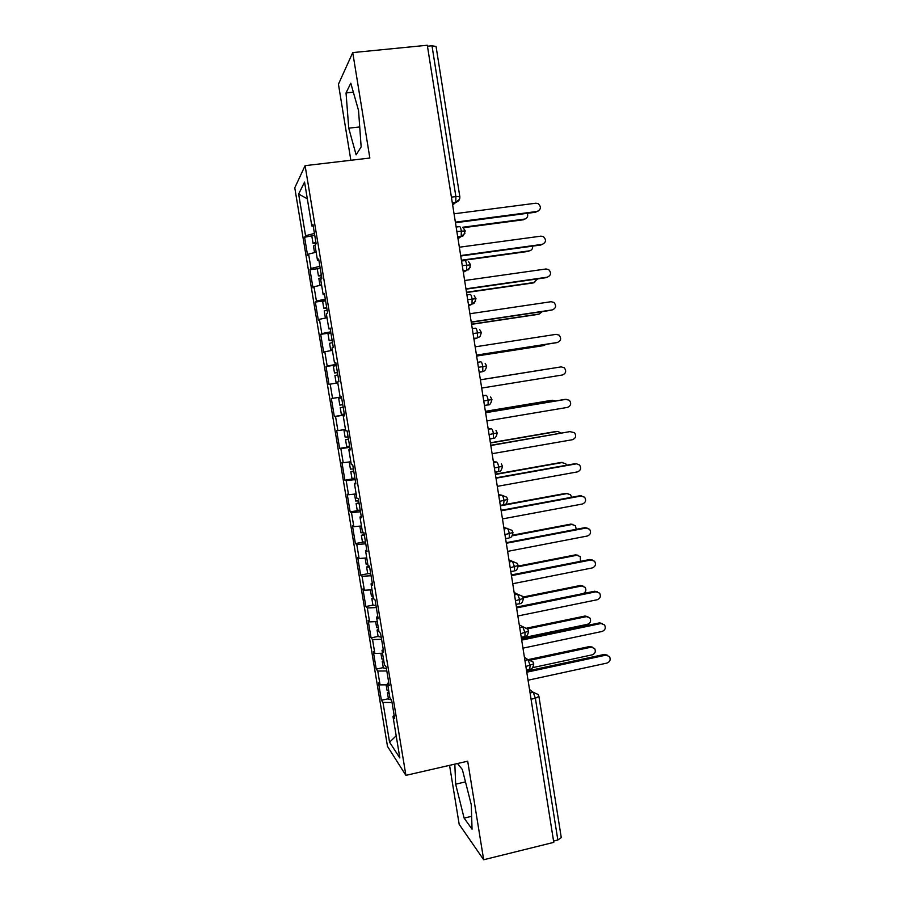 <?xml version="1.0" encoding="UTF-8"?>
<svg xmlns="http://www.w3.org/2000/svg" width="905" height="905" viewBox="0 0 905 905"><rect width="100%" height="100%" fill="white"/><g stroke="black" fill="none" stroke-linecap="round" stroke-linejoin="round"><path stroke-width="1.36" d="M449.559 765.336L459.186 824.342L483.677 859.75L553.781 842.363L427.307 45.25L352.746 52.592L338.447 84.199L350.857 160.276M294.77 187.821L387.498 746.41L405.904 775.359L305.098 165.66L294.77 187.821M381.401 700.255L382.973 702.438L389.569 742.168L399.852 757.96L392.951 716.274L394.704 718.717L391.639 700.119L389.897 697.834L387.498 683.32L389.218 685.492L386.13 666.838L384.433 664.824L382.023 650.276L383.697 652.166L380.609 633.455L378.957 631.713L376.537 617.12L378.166 618.726L375.066 599.958L373.46 598.499L371.039 583.849L372.622 585.184L369.512 566.36L367.95 565.184L365.518 550.478L367.057 551.541L363.934 532.649L362.419 531.744L359.975 517.004L361.468 517.773L358.335 498.825L356.864 498.214L354.421 483.417L355.869 483.904L352.724 464.887L351.298 464.559L348.844 449.728L350.246 449.921L347.09 430.848L345.71 430.814L343.244 415.927L344.613 415.836L341.445 396.695L340.11 396.944L337.633 382.012L338.945 381.627L335.778 362.43L334.488 362.973L331.999 347.984L333.278 347.316L330.087 328.051L328.843 328.888L326.354 313.854L327.576 312.892L324.386 293.559L323.187 294.691L320.687 279.611L321.863 278.355L318.662 258.954L317.508 260.38L315.008 245.255L316.128 243.694L312.915 224.248L311.806 225.967L304.555 182.097L298.65 194.021L305.562 235.73L304.589 237.257L307.598 255.448L308.605 254.067L310.992 268.457L309.974 269.724L312.983 287.858L314.024 286.738L316.411 301.082L315.336 302.089L318.345 320.166L319.431 319.307L321.807 333.606L320.698 334.352L323.685 352.373L324.816 351.774L327.18 366.027L326.026 366.514L329.013 384.478L330.189 384.15L332.542 398.358L331.354 398.573L334.318 416.492L335.54 416.413L337.882 430.576L336.66 430.542L339.613 448.405L340.868 448.586L343.21 462.704L341.943 462.421L344.896 480.227L346.196 480.657L348.527 494.741L347.215 494.187L350.156 511.947L351.491 512.626L353.821 526.665L352.475 525.873L355.405 543.566L356.785 544.505L359.104 558.498L357.713 557.446L360.643 575.094L362.057 576.281L364.364 590.241L362.939 588.94L365.858 606.531L367.306 607.968L369.613 621.871L368.143 620.321L371.05 637.867L372.543 639.552L374.84 653.421L373.335 651.623L376.231 669.112L377.77 671.035L380.066 684.87L378.516 682.823L381.401 700.255L388.426 698.75M380.066 684.87L387.747 684.859M377.77 671.035L386.808 670.967M392.951 716.274L394.195 715.583M374.84 653.421L382.521 653.274M372.543 639.552L381.571 639.315M387.498 683.32L388.754 682.687M369.613 621.871L377.283 621.599M367.306 607.968L376.322 607.572M382.023 650.276L383.29 649.688M364.364 590.241L372.023 589.822M362.057 576.281L371.061 575.738M376.537 617.12L377.815 616.577M359.104 558.498L366.751 557.955M356.785 544.505L365.778 543.792M371.039 583.849L372.317 583.363M353.821 526.665L361.457 525.986M351.491 512.626L360.473 511.755M365.518 550.478L366.808 550.048M348.527 494.741L356.151 493.915M346.196 480.657L355.156 479.627M359.975 517.004L361.276 516.619M343.21 462.704L350.835 461.754M340.868 448.586L349.828 447.387M354.421 483.417L355.733 483.078M337.882 430.576L345.495 429.49M335.54 416.413L344.477 415.056M348.844 449.728L350.167 449.434M332.542 398.358L341.479 396.899M330.189 384.15L337.769 382.849M343.244 415.927L344.579 415.689M327.18 366.027L336.106 364.41M324.816 351.774L332.395 350.337M340.11 396.944L341.445 396.741M321.807 333.606L330.71 331.818M319.431 319.307L326.999 317.734M334.488 362.973L335.834 362.815M316.411 301.082L325.302 299.125M314.024 286.738L321.58 285.018M328.843 328.888L330.212 328.775M310.992 268.457L319.872 266.33M308.605 254.067L316.15 252.201M323.187 294.691L324.556 294.634M451.403 197.143L455.882 196.577L431.99 45.77L427.454 46.223M431.99 45.77L436.063 46.494L459.831 196.69L455.882 196.577L455.792 202.358L452.342 203.048M305.562 235.73L314.431 233.433M298.65 194.021L307.315 198.817M317.508 260.38L318.888 260.38M557.842 840.01L535.375 698.264L538.928 696.409L561.27 837.623L557.842 840.01L553.577 841.073M305.098 165.66L369.851 158.036L352.746 52.592M483.677 859.75L467.693 761.184L405.904 775.359M361.152 146.904L358.538 110.478L350.789 83.181L346.038 92.944L348.742 128.171L356.118 154.834L361.152 146.904M454.83 764.137L455.656 784.183L464.118 818.109L472.048 829.184L471.279 804.749L462.342 769.51L457.489 763.526M389.569 742.168L396.186 735.822M311.806 225.967L313.209 226.024M382.973 702.438L392.035 702.518M304.589 237.257L314.736 235.277M456.154 227.065L459.389 226.635C460.125 226.454 460.769 227.89 461.335 230.945L461.211 236.363C462.489 234.633 462.41 239.271 465.249 230.911L456.867 231.533M309.974 269.724L317.825 268.649M315.336 302.089L325.359 300.664M320.698 334.352L330.879 332.836M326.026 366.514L336.185 364.953M334.318 416.492L344.443 414.841M331.354 398.573L341.49 396.956M339.613 448.405L349.715 446.708M344.896 480.227L354.964 478.462M350.156 511.947L358.923 510.363M355.405 543.566L362.848 542.186M360.643 575.094L367.758 573.725M365.858 606.531L372.928 605.128M371.05 637.867L378.109 636.43M376.231 669.112L383.279 667.63M461.539 261.036L464.774 260.595C465.521 260.493 466.166 261.964 466.731 265.018L466.618 270.267C468.021 268.536 467.93 272.982 470.623 264.86L462.274 265.64M466.912 294.906L470.136 294.442C470.894 294.419 471.55 295.935 472.116 298.989L472.014 304.069C473.994 301.897 473.044 307.1 475.985 298.695L467.67 299.634M472.274 328.662L475.487 328.176C476.256 328.244 476.912 329.805 477.478 332.859L477.388 337.769C479.537 336.083 479.763 338.968 481.313 332.418L473.044 333.526M477.614 362.317L480.815 361.808C481.596 361.955 482.263 363.55 482.829 366.604L482.738 371.355C484.605 371.502 485.894 369.726 486.641 366.039L478.406 367.306M482.931 395.858L486.132 395.338C486.924 395.564 487.591 397.205 488.157 400.248L488.078 404.852C489.639 405.406 490.917 403.641 491.947 399.558L483.745 400.972M488.236 429.298L491.426 428.755C492.23 429.06 492.908 430.735 493.474 433.789L493.406 438.235C495.001 438.721 496.279 436.968 497.23 432.963L489.073 434.536M493.53 462.625L496.709 462.059C497.524 462.455 498.202 464.175 498.768 467.218L498.7 471.528C500.352 471.935 501.619 470.181 502.501 466.267L494.379 467.998M571.564 497.286L570.569 494.707L565.964 493.327L503.983 504.719C505.669 505.058 506.924 503.316 507.75 499.458L499.673 501.336M504.051 528.961L507.219 528.362C508.056 528.916 508.757 530.715 509.311 533.758L509.266 537.796C510.963 538.102 512.207 536.348 512.988 532.547L504.945 534.584M509.289 561.971L512.445 561.36L514.56 566.869L514.515 570.772C516.223 571.044 517.456 569.29 518.214 565.535L510.205 567.718M514.515 594.879L517.66 594.257L522.524 596.338L523.418 598.42L515.443 600.75M519.719 627.685L522.852 627.041L525.002 632.776L524.968 636.441C526.721 636.622 527.92 634.869 528.599 631.192L520.669 633.681M524.911 660.39L528.034 659.722L532.966 661.883L533.769 663.84L525.873 666.499M359.715 126.938L348.742 128.171M353.346 92.174L346.038 92.944M471.641 816.31L464.118 818.109M465.487 781.897L455.656 784.183M537.943 211.25L537.129 211.453C541.111 209.474 541.439 206.86 538.113 203.602L535.851 203.206L454.05 213.806M535.93 212.189L455.464 222.743M537.129 211.453L455.373 222.166M315.132 245.074L313.515 246.002M315.879 242.155L313.017 243.287L316.105 243.569M525.375 218.886L524.572 219.089C527.4 218.207 528.316 216.284 527.31 213.32M462.534 227.279L524.572 219.089M463.224 227.732L523.441 219.768M314.714 252.552L316.117 251.997M542.762 244.248L542.219 244.361C546.1 242.495 546.507 239.927 543.43 236.646L540.952 236.148L459.355 247.223M540.998 244.984L460.747 256.002M542.219 244.361L460.679 255.561M547.548 277.134L547.299 277.179C551.077 275.403 551.552 272.88 548.702 269.588L546.032 268.977L464.638 280.527M546.066 277.677L466.007 289.17M547.299 277.179L465.951 288.842M552.22 309.929L552.355 309.883C556.055 308.186 556.575 305.709 553.939 302.428L551.1 301.716L469.91 313.741M551.111 310.279L471.256 322.225M552.355 309.883L471.222 322.022M556.62 342.667L557.401 342.486C561.01 340.868 561.586 338.425 559.132 335.155L556.145 334.341L475.159 346.841M556.134 342.769L476.483 355.179M557.401 342.486L476.471 355.099M320.042 285.369L321.524 284.634M321.716 277.473L318.911 278.536M321.286 274.86L318.413 275.855L321.467 275.98M317.35 269.113L320.155 267.993M530.047 250.696L529.493 250.821C531.835 250.221 532.875 248.66 532.626 246.137M461.414 260.221L529.493 250.821M461.482 260.64L528.362 251.398M326.705 317.791L325.336 317.712L326.909 317.18M327.112 310.064L324.273 310.969M326.682 307.462L323.786 308.322L326.818 308.288M322.723 301.58L325.551 300.618M534.674 282.405L533.26 282.926L537.604 278.898M466.494 292.236L534.414 282.451M466.539 292.541L533.26 282.926M332.339 349.986L330.698 350.054L332.271 349.624M332.486 342.554L329.624 343.312M332.056 339.963L329.149 340.687L332.146 340.506M328.074 333.945L330.925 333.142M539.222 314.024L542.242 311.603M471.562 324.16L539.312 313.99M471.584 324.352L538.147 314.363M337.644 382.102L336.038 382.295L337.961 381.91M337.848 374.953L334.918 375.53L336.038 382.295M337.418 372.362L334.488 372.951L337.463 372.611M334.488 372.951L333.368 366.186L336.298 365.563M543.486 345.597L546.337 344.296M476.607 355.982L544.199 345.439M476.618 356.061L543.023 345.71M481.698 388.064L562.435 374.987C565.964 373.426 566.587 371.027 564.29 367.781L561.179 366.876L480.397 379.829L561.179 366.876M343.187 407.25L340.235 407.691L341.355 414.433L344.307 414.015M340.235 407.691L343.176 407.193M339.861 405.112L342.757 404.671M338.742 398.37L341.638 397.895M548.396 368.923L480.385 379.783L547.853 368.969M486.913 420.938L567.446 407.397C570.908 405.881 571.564 403.517 569.415 400.293L565.614 399.343M485.589 412.601L564.901 399.399M485.612 412.725L566.191 399.309M346.706 446.437L349.624 446.188M348.516 439.445L345.552 439.751L348.459 439.106M348.086 436.866L345.122 437.194L344.013 430.463L345.631 430.305M345.597 430.101L344.013 430.463M555.534 400.949L552.197 400.281M552.717 400.248L485.408 411.447M551.507 400.338L485.385 411.334M492.116 453.699L572.446 439.706C575.84 438.235 576.53 435.905 574.517 432.703L569.89 431.617L490.815 445.52M490.77 445.271L569.89 431.617M351.988 478.349L354.93 478.27M353.821 471.539L350.835 471.72L353.719 470.917M353.402 468.971L350.461 469.107M350.869 461.98L349.307 462.455L350.936 462.398M561.281 433.099L557.616 431.425M557.559 431.436L490.42 442.998M556.337 431.425L490.374 442.783M497.298 486.358L577.424 471.901C580.761 470.476 581.474 468.168 579.585 465L576.53 463.824M495.94 477.84L574.856 463.733M495.997 478.202L576.18 463.869M357.26 510.171L360.224 510.239M359.115 503.542L356.118 503.587L358.968 502.637M358.697 500.985L355.733 500.951M355.201 494.017L356.231 494.402M566.587 465.215L565.682 463.632L561.157 462.421L562.752 462.489M562.39 462.534L495.408 474.469M561.157 462.421L495.352 474.141M502.456 518.916L582.39 504.017C585.671 502.614 586.417 500.341 584.63 497.196L579.822 495.759L581.791 495.929M501.099 510.318L579.822 495.759M501.166 510.793L581.157 495.997M362.509 541.903L365.496 542.129M364.387 535.432L361.378 535.353L364.195 534.255M363.968 532.887L360.982 532.706M360.959 532.819L359.851 526.156L361.514 526.303M565.964 493.327L567.854 493.485M567.209 493.542L500.386 505.838M507.615 551.383L587.345 536.02C590.569 534.651 591.338 532.4 589.641 529.289L584.754 527.683L587.017 527.966M506.234 542.683L584.754 527.683M506.325 543.272L586.112 528.022M367.747 573.532L370.756 573.906M369.659 567.243L366.615 567.028L368.923 565.919M367.882 564.777L366.231 564.369M576.214 529.312L575.433 525.669L570.75 524.131L572.91 524.402M365.484 558.046L366.774 558.114M572.017 524.459L512.151 535.828M570.75 524.131L512.535 535.183M512.739 583.736L592.289 567.933C595.456 566.575 596.248 564.358 594.642 561.27L589.687 559.516L592.198 559.912M511.348 574.947L589.687 559.516M511.461 575.659L591.056 559.957M372.962 605.06L375.994 605.592M373.991 598.986L371.842 598.601L373.313 597.628M373.12 596.463L371.457 595.931M580.422 561.338L580.275 556.541L575.523 554.856L577.944 555.24M576.802 555.274L518.203 566.756M575.523 554.856L518.248 566.066M517.864 615.988L597.21 599.744C600.332 598.409 601.135 596.214 599.619 593.16L594.596 591.236L597.345 591.78M516.45 607.119L594.596 591.236M516.585 607.934L595.976 591.802M378.166 636.498L381.22 637.177M378.765 630.57L377.057 630.084L378.505 628.998M378.347 628.047L376.661 627.391M583.227 593.556C585.908 592.085 586.531 590.015 585.094 587.322L580.286 585.49L582.922 585.999M581.576 586.01L523.26 597.764M580.286 585.49L522.966 597.04M522.966 648.15L602.108 631.452C605.196 630.14 606.011 627.968 604.563 624.936L599.495 622.878L602.447 623.545M521.54 639.19L599.495 622.878M521.687 640.118L600.886 623.534M383.358 667.845L386.435 668.671M383.98 662.064L382.249 661.476L383.686 660.265M383.562 659.541L381.853 658.761M521.37 638.127L587.526 624.292C590.513 623.036 591.293 620.932 589.902 618.002L585.037 616.034L587.877 616.667M586.338 616.644L527.547 628.851M585.037 616.034L526.868 628.093M528.056 680.209L607.006 663.071C610.049 661.77 610.875 659.621 609.495 656.611L604.37 654.417L607.515 655.22M526.62 671.159L604.37 654.417M526.778 672.2L605.784 655.175M388.528 699.09L391.594 700.074M389.173 693.456L387.431 692.766L388.845 691.443M388.754 690.945L387.035 690.04M532.57 667.652L592.266 654.824C595.207 653.568 596.01 651.498 594.675 648.591L589.766 646.487L592.786 647.256M591.078 647.199L530.941 660.039M589.766 646.487L529.267 659.383M530.081 692.992L533.203 692.302L535.375 698.264L531.065 699.214M452.658 205.039L459.548 199.236M457.998 238.705L460.984 236.669L457.749 237.099M463.326 272.258L466.358 270.595L463.134 271.036M468.632 305.709L471.72 304.408L468.496 304.872M473.926 339.058L477.059 338.108L473.847 338.606M479.198 372.294L482.388 371.706L479.186 372.227M486.132 395.338L482.908 395.666M484.458 405.451L488.078 404.852L484.503 405.734M491.426 428.755L488.146 428.721M489.752 438.857L493.406 438.235L489.797 439.14M496.709 462.059L493.383 461.686M495.046 472.172L498.7 471.528L495.08 472.433M498.802 495.85L501.97 495.273L498.587 494.537M512.988 532.536L511.992 530.341L503.791 527.287M518.203 565.523L517.264 563.396L508.972 559.935M519.198 603.94L519.787 599.868L517.66 594.257L514.131 592.47M528.599 631.17L527.751 629.167L519.278 624.914M529.561 669.349L530.194 665.571L528.034 659.722L524.414 657.256M538.928 696.409L538.158 694.497L533.203 692.302L529.527 689.497M457.704 236.827L460.984 236.669L464.899 233.388M463.089 270.765L466.358 270.595L470.215 267.428M468.451 304.589L471.72 304.408L475.51 301.388M473.801 338.312L477.059 338.108M479.141 371.932L482.388 371.717M507.75 499.447L506.687 497.173L501.97 495.273C502.795 495.736 503.485 497.49 504.051 500.544L503.519 505.047M505.567 538.498L508.757 538.113M510.805 571.508L513.983 571.078M521.235 637.222L524.391 636.69M465.249 230.911L462.964 227.562M452.308 202.799L455.792 202.358C458.677 201.487 460.023 199.598 459.831 196.69M470.623 264.86L468.598 261.692M475.985 298.695L474.163 295.697M481.313 332.418L479.684 329.578M486.641 366.039L485.159 363.335M491.947 399.558L490.589 396.978M497.23 432.963L495.985 430.497M502.501 466.256L501.347 463.892M503.995 504.707L500.318 505.386M523.418 598.42C522.705 602.119 521.495 603.873 519.753 603.658L516.02 604.416M533.769 663.863C533.113 667.528 531.914 669.281 530.172 669.123L526.416 669.926M314.555 252.597L313.447 245.9M313.017 243.287L311.886 236.431M319.974 285.279L318.843 278.457M318.413 275.855L317.282 269.023M325.336 317.712L324.216 310.913M323.786 308.322L322.655 301.512M330.698 350.054L329.567 343.267M329.149 340.687L328.017 333.9M339.816 405.123L338.696 398.381M346.66 446.47L345.552 439.751M351.943 478.417L350.835 471.72M350.416 469.163L349.307 462.455M357.215 510.262L356.118 503.587M355.688 501.042L354.59 494.356M362.475 542.016L361.378 535.353M367.713 573.668L366.615 567.028M366.197 564.494L365.134 558.068M372.939 605.23L371.842 598.601M371.423 596.078L370.405 589.913M378.154 636.69L377.057 630.084M376.638 627.572L375.666 621.656M383.347 668.048L382.249 661.476M381.842 658.964L380.903 653.308M388.517 699.327L387.431 692.766M387.023 690.266L386.13 684.859"/></g></svg>
